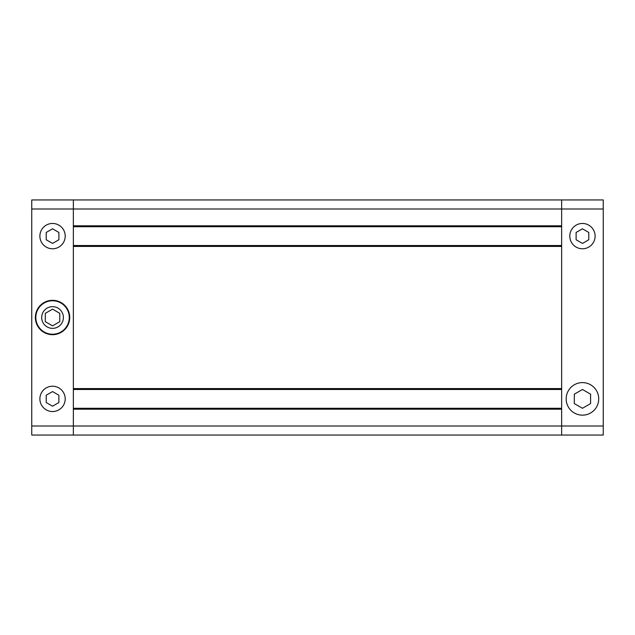 <?xml version="1.0" encoding="UTF-8"?>
<svg xmlns="http://www.w3.org/2000/svg" width="635" height="635" viewBox="0 0 635 635"><rect width="100%" height="100%" fill="white"/><g stroke="black" fill="none" stroke-linecap="round" stroke-linejoin="round"><path stroke-width="0.95" d="M582.454 228.806L576.12 232.458L576.12 239.768L582.454 243.427L588.78 239.768L588.78 232.458L582.454 228.806M588.78 247.078A12.66 12.66 0 0 0 593.415 229.783A12.66 12.66 0 0 0 576.12 225.155A12.66 12.66 0 0 0 571.484 242.443A12.66 12.66 0 0 0 588.78 247.078M582.454 389.485L574.31 394.184L574.31 403.582L582.454 408.281L590.59 403.582L590.59 394.184L582.454 389.485M590.59 412.98A16.28 16.28 0 0 0 596.551 390.747A16.28 16.28 0 0 0 574.31 384.786A16.28 16.28 0 0 0 568.357 407.019A16.28 16.28 0 0 0 590.59 412.98M31.75 208.986L31.75 199.946L561.65 199.946L561.65 208.986L561.65 199.946L603.25 199.946L603.25 208.986L561.65 208.986L561.65 225.806L73.35 225.806L73.35 199.946L73.35 426.014L73.35 409.194L561.65 409.194L561.65 426.014L561.65 208.986L31.75 208.986L31.75 426.014L73.35 426.014L73.35 435.054L73.35 426.014L561.65 426.014L561.65 435.054L561.65 426.014L603.25 426.014L603.25 435.054L31.75 435.054L31.75 426.014M603.25 426.014L603.25 208.986M561.65 408.289L73.35 408.289M561.65 226.711L73.35 226.711M561.65 245.523L73.35 245.523M561.65 246.428L561.65 388.572L73.35 388.572L73.35 246.428L561.65 246.428M561.65 389.477L73.35 389.477M52.546 386.223A12.66 12.66 0 0 1 65.207 398.883A12.66 12.66 0 0 1 52.546 411.543A12.66 12.66 0 0 1 39.886 398.883A12.66 12.66 0 0 1 52.546 386.223M52.546 223.456A12.66 12.66 0 0 1 65.207 236.117A12.66 12.66 0 0 1 52.546 248.777A12.66 12.66 0 0 1 39.886 236.117A12.66 12.66 0 0 1 52.546 223.456M52.546 306.649A10.851 10.851 0 0 0 41.696 317.5A10.851 10.851 0 0 0 52.546 328.351A10.851 10.851 0 0 0 63.397 317.5A10.851 10.851 0 0 0 52.546 306.649M52.546 334.232A16.732 16.732 0 0 0 69.278 317.5A16.732 16.732 0 0 0 52.546 300.768A16.732 16.732 0 0 0 35.822 317.5A16.732 16.732 0 0 0 52.546 334.232M52.546 334.685A17.185 17.185 0 0 0 69.731 317.5A17.185 17.185 0 0 0 52.546 300.315A17.185 17.185 0 0 0 35.37 317.5A17.185 17.185 0 0 0 52.546 334.685M45.315 321.675L52.546 325.85L45.315 321.675L45.315 313.325L52.546 309.15L59.785 313.325L59.785 321.675L52.546 325.85M46.22 232.458L52.546 228.806L58.88 232.458L58.88 239.768L52.546 243.427L46.22 239.768L46.22 232.458M58.88 402.542L52.546 406.194L46.22 402.542L46.22 395.232L52.546 391.573L58.88 395.232L58.88 402.542"/></g></svg>
